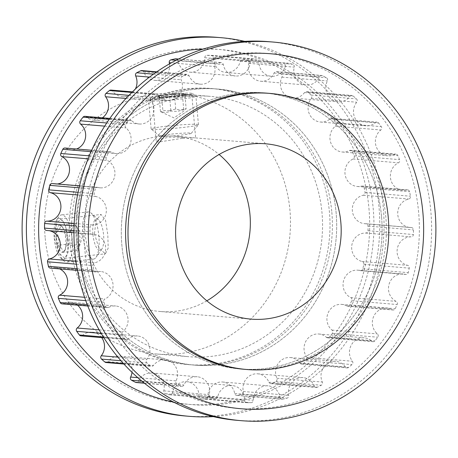 <?xml version="1.0" encoding="UTF-8"?>
<svg xmlns="http://www.w3.org/2000/svg" width="458" height="458" viewBox="0 0 458 458"><rect width="100%" height="100%" fill="white"/><g stroke="black" fill="none" stroke-linecap="round" stroke-linejoin="round"><path stroke-width="0.34" stroke-dasharray="2.29 1.72" d="M94.457 233.809L98.968 248.213L105.432 253.801L108.197 248.127L107.819 234.931L105.54 220.264L101.052 214.464L96.043 220.407L94.457 233.809M67.853 239.379L67.91 252.604L64.773 258.329L58.641 252.713L54.491 238.257L55.756 224.884L60.393 218.993L65.208 224.758L67.853 239.379M182.45 138.299L194.839 137.858L187.007 137.205L169.088 137.182L159.665 139.221L156.235 141.488L158.52 142.06L182.45 138.299M165.304 94.783L183.36 94.331L191.816 94.915L178.666 95.905L154.661 98.934L152.394 98.436L155.869 96.575L165.304 94.783M206.833 300.82A87.965 82.766 -85.2 0 1 160.191 311.509A87.965 82.766 -85.2 0 1 85.108 233.025A87.965 82.766 -85.2 0 1 174.893 136.186A87.965 82.766 -85.2 0 1 219.101 154.489M45.142 237.473A130.616 122.893 -85.2 0 1 178.454 93.69A130.616 122.893 -85.2 0 1 289.943 210.222A130.616 122.893 -85.2 0 1 156.63 354.005A130.616 122.893 -85.2 0 1 45.142 237.473M77.207 240.164A130.616 122.893 -85.2 0 1 210.52 96.38A130.616 122.893 -85.2 0 1 322.008 212.913A130.616 122.893 -85.2 0 1 188.696 356.696A130.616 122.893 -85.2 0 1 77.207 240.164M381.531 216.451A138.534 130.341 94.8 0 0 263.287 92.859A138.534 130.341 94.8 0 0 121.891 245.356A138.534 130.341 94.8 0 0 240.141 368.953A138.534 130.341 94.8 0 0 381.531 216.451A138.534 130.341 94.8 0 0 263.287 92.859A138.534 130.341 94.8 0 0 121.891 245.356A138.534 130.341 94.8 0 0 240.141 368.953A138.534 130.341 94.8 0 0 381.531 216.451M76.469 241.549A138.534 130.341 -85.2 0 1 217.859 89.047A138.534 130.341 -85.2 0 1 336.109 212.644A138.534 130.341 -85.2 0 1 194.713 365.14A138.534 130.341 -85.2 0 1 76.469 241.549A138.534 130.341 -85.2 0 1 217.859 89.047A138.534 130.341 -85.2 0 1 336.109 212.644A138.534 130.341 -85.2 0 1 194.713 365.14A138.534 130.341 -85.2 0 1 76.469 241.549M69.788 240.988A138.534 130.341 -85.2 0 1 211.178 88.491A138.534 130.341 -85.2 0 1 329.428 212.083A138.534 130.341 -85.2 0 1 188.032 364.585A138.534 130.341 -85.2 0 1 69.788 240.988M214.705 66.507A14.41 13.557 -85.2 0 1 214.979 68.322A14.41 13.557 -85.2 0 1 200.272 84.18A14.41 13.557 -85.2 0 1 189.068 75.77A2.376 2.233 94.8 0 0 186.114 74.585A171.859 161.697 94.8 0 0 182.152 76.566A2.376 2.233 94.8 0 0 181.099 79.744A14.41 13.557 -85.2 0 1 182.37 84.593A14.41 13.557 -85.2 0 1 167.662 100.457A14.41 13.557 -85.2 0 1 157.987 94.812A2.376 2.233 94.8 0 0 154.856 94.359A171.859 161.697 94.8 0 0 151.398 97.222A2.376 2.233 94.8 0 0 151.031 100.565A14.41 13.557 -85.2 0 1 153.917 108.128A14.41 13.557 -85.2 0 1 139.209 123.992A14.41 13.557 -85.2 0 1 131.606 120.677A2.376 2.233 94.8 0 0 128.452 120.981A171.859 161.697 94.8 0 0 125.675 124.582A2.376 2.233 94.8 0 0 126.019 127.919A14.41 13.557 -85.2 0 1 131.04 137.744A14.41 13.557 -85.2 0 1 116.338 153.607A14.41 13.557 -85.2 0 1 111.248 152.073A2.376 2.233 94.8 0 0 108.231 153.115A171.859 161.697 94.8 0 0 106.267 157.271A2.376 2.233 94.8 0 0 107.304 160.437A14.41 13.557 -85.2 0 1 114.895 171.956A14.41 13.557 -85.2 0 1 100.188 187.82A14.41 13.557 -85.2 0 1 97.932 187.425A2.376 2.233 94.8 0 0 95.201 189.148A171.859 161.697 94.8 0 0 94.153 193.654A2.376 2.233 94.8 0 0 95.831 196.488A14.41 13.557 -85.2 0 1 106.285 209.048A14.41 13.557 -85.2 0 1 92.333 224.952A2.376 2.233 94.8 0 0 90.02 227.277A171.859 161.697 94.8 0 0 89.945 231.908A2.376 2.233 94.8 0 0 92.172 234.267A14.41 13.557 -85.2 0 1 93.352 234.307A14.41 13.557 -85.2 0 1 105.649 247.165A14.41 13.557 -85.2 0 1 94.72 262.778A2.376 2.233 94.8 0 0 92.951 265.583A171.859 161.697 94.8 0 0 93.844 270.106A2.376 2.233 94.8 0 0 96.518 271.875A14.41 13.557 -85.2 0 1 100.714 271.531A14.41 13.557 -85.2 0 1 113.011 284.384A14.41 13.557 -85.2 0 1 104.979 299.005A2.376 2.233 94.8 0 0 103.84 302.154A171.859 161.697 94.8 0 0 105.661 306.339A2.376 2.233 94.8 0 0 108.643 307.427A14.41 13.557 -85.2 0 1 115.708 305.996A14.41 13.557 -85.2 0 1 128.005 318.848A14.41 13.557 -85.2 0 1 122.601 331.821A2.376 2.233 94.8 0 0 122.143 335.153A171.859 161.697 94.8 0 0 124.799 338.794A2.376 2.233 94.8 0 0 127.942 339.149A14.41 13.557 -85.2 0 1 137.583 335.977A14.41 13.557 -85.2 0 1 149.881 348.83A14.41 13.557 -85.2 0 1 146.692 359.576A2.376 2.233 94.8 0 0 146.944 362.919A171.859 161.697 94.8 0 0 150.304 365.833A2.376 2.233 94.8 0 0 153.453 365.438A14.41 13.557 -85.2 0 1 165.241 359.965A14.41 13.557 -85.2 0 1 177.538 372.823A14.41 13.557 -85.2 0 1 176.049 380.873A2.376 2.233 94.8 0 0 177 384.073A171.859 161.697 94.8 0 0 180.893 386.111A2.376 2.233 94.8 0 0 183.887 384.978A14.41 13.557 -85.2 0 1 197.295 376.768A14.41 13.557 -85.2 0 1 209.592 389.621A14.41 13.557 -85.2 0 1 209.203 394.653A2.376 2.233 94.8 0 0 210.8 397.538A171.859 161.697 94.8 0 0 215.037 398.603A2.376 2.233 94.8 0 0 217.722 396.8A14.41 13.557 -85.2 0 1 232.137 385.533A14.41 13.557 -85.2 0 1 244.435 398.386A14.41 13.557 -85.2 0 1 244.486 400.223A2.376 2.233 94.8 0 0 246.65 402.656A171.859 161.697 94.8 0 0 251.013 402.691A2.376 2.233 94.8 0 0 253.257 400.298A14.41 13.557 -85.2 0 1 268.022 385.825A14.41 13.557 -85.2 0 1 280.136 397.304A2.376 2.233 94.8 0 0 282.758 399.158A171.859 161.697 94.8 0 0 287.029 398.162A2.376 2.233 94.8 0 0 288.723 395.3A14.41 13.557 -85.2 0 1 303.15 377.627A14.41 13.557 -85.2 0 1 314.36 386.042A2.376 2.233 94.8 0 0 317.308 387.222A171.859 161.697 94.8 0 0 321.27 385.241A2.376 2.233 94.8 0 0 322.329 382.064A14.41 13.557 -85.2 0 1 323.417 367.619A14.41 13.557 -85.2 0 1 335.76 361.351A14.41 13.557 -85.2 0 1 345.435 366.995A2.376 2.233 94.8 0 0 348.572 367.448A171.859 161.697 94.8 0 0 352.03 364.585A2.376 2.233 94.8 0 0 352.391 361.242A14.41 13.557 -85.2 0 1 351.074 345.469A14.41 13.557 -85.2 0 1 364.219 337.821A14.41 13.557 -85.2 0 1 371.816 341.13A2.376 2.233 94.8 0 0 374.976 340.826A171.859 161.697 94.8 0 0 377.753 337.225A2.376 2.233 94.8 0 0 377.409 333.888A14.41 13.557 -85.2 0 1 373.304 317.325A14.41 13.557 -85.2 0 1 387.09 308.2A14.41 13.557 -85.2 0 1 392.174 309.734A2.376 2.233 94.8 0 0 395.197 308.692A171.859 161.697 94.8 0 0 397.16 304.536A2.376 2.233 94.8 0 0 396.124 301.37A14.41 13.557 -85.2 0 1 388.962 284.647A14.41 13.557 -85.2 0 1 403.235 273.993A14.41 13.557 -85.2 0 1 405.49 274.388A2.376 2.233 94.8 0 0 408.227 272.659A171.859 161.697 94.8 0 0 409.269 268.153A2.376 2.233 94.8 0 0 407.597 265.319A14.41 13.557 -85.2 0 1 397.195 249.53A14.41 13.557 -85.2 0 1 411.095 236.855A2.376 2.233 94.8 0 0 413.402 234.536A171.859 161.697 94.8 0 0 413.482 229.905A2.376 2.233 94.8 0 0 411.25 227.54A14.41 13.557 -85.2 0 1 410.076 227.5A14.41 13.557 -85.2 0 1 397.733 214.023A14.41 13.557 -85.2 0 1 408.708 199.03A2.376 2.233 94.8 0 0 410.477 196.224A171.859 161.697 94.8 0 0 409.584 191.702A2.376 2.233 94.8 0 0 406.904 189.933A14.41 13.557 -85.2 0 1 402.714 190.276A14.41 13.557 -85.2 0 1 390.537 178.402A14.41 13.557 -85.2 0 1 398.443 162.802A2.376 2.233 94.8 0 0 399.588 159.653A171.859 161.697 94.8 0 0 397.767 155.468A2.376 2.233 94.8 0 0 394.779 154.38A14.41 13.557 -85.2 0 1 387.72 155.812A14.41 13.557 -85.2 0 1 375.869 145.512A14.41 13.557 -85.2 0 1 380.827 129.986A2.376 2.233 94.8 0 0 381.285 126.66A171.859 161.697 94.8 0 0 378.623 123.013A2.376 2.233 94.8 0 0 375.48 122.664A14.41 13.557 -85.2 0 1 365.845 125.83A14.41 13.557 -85.2 0 1 354.492 117.053A14.41 13.557 -85.2 0 1 356.736 102.237A2.376 2.233 94.8 0 0 356.484 98.888A171.859 161.697 94.8 0 0 353.118 95.974A2.376 2.233 94.8 0 0 349.975 96.369A14.41 13.557 -85.2 0 1 338.187 101.842A14.41 13.557 -85.2 0 1 327.373 80.934A2.376 2.233 94.8 0 0 326.428 77.74A171.859 161.697 94.8 0 0 322.529 75.696A2.376 2.233 94.8 0 0 319.541 76.829A14.41 13.557 -85.2 0 1 306.133 85.039A14.41 13.557 -85.2 0 1 294.219 67.154A2.376 2.233 94.8 0 0 292.628 64.269A171.859 161.697 94.8 0 0 288.391 63.204A2.376 2.233 94.8 0 0 285.706 65.013A14.41 13.557 -85.2 0 1 271.285 76.274A14.41 13.557 -85.2 0 1 258.936 61.584A2.376 2.233 94.8 0 0 256.772 59.156A171.859 161.697 94.8 0 0 252.41 59.116A2.376 2.233 94.8 0 0 250.165 61.509A14.41 13.557 -85.2 0 1 235.401 75.982A14.41 13.557 -85.2 0 1 223.292 64.504A2.376 2.233 94.8 0 0 220.664 62.654A171.859 161.697 94.8 0 0 216.399 63.651A2.376 2.233 94.8 0 0 214.705 66.507L171.246 62.861M141.797 70.572A2.376 2.233 -85.2 0 1 143.64 71.958A14.41 13.557 94.8 0 0 154.85 80.373A14.41 13.557 94.8 0 0 169.552 64.515A14.41 13.557 94.8 0 0 169.477 63.857M49.183 230.672A14.41 13.557 94.8 0 0 47.924 230.5A14.41 13.557 94.8 0 0 46.75 230.46A2.376 2.233 -85.2 0 1 46.556 230.448M59.672 268.898A14.41 13.557 94.8 0 0 55.286 267.724A14.41 13.557 94.8 0 0 51.096 268.067A2.376 2.233 -85.2 0 1 50.403 268.125M77.476 305.148A14.41 13.557 94.8 0 0 70.28 302.188A14.41 13.557 94.8 0 0 63.221 303.62A2.376 2.233 -85.2 0 1 62.053 303.86M101.682 337.603A14.41 13.557 94.8 0 0 92.155 332.17A14.41 13.557 94.8 0 0 82.52 335.336A2.376 2.233 -85.2 0 1 80.929 335.863M132.041 372.377A14.41 13.557 94.8 0 0 132.11 369.016A14.41 13.557 94.8 0 0 119.813 356.158A14.41 13.557 94.8 0 0 108.025 361.631A2.376 2.233 -85.2 0 1 106.084 362.53M175.866 58.801A2.376 2.233 -85.2 0 1 177.864 60.696A14.41 13.557 94.8 0 0 189.978 72.175A14.41 13.557 94.8 0 0 204.743 57.702A2.376 2.233 -85.2 0 1 206.987 55.309A171.859 161.697 -85.2 0 1 211.35 55.344A2.376 2.233 -85.2 0 1 213.514 57.777A14.41 13.557 94.8 0 0 225.863 72.467A14.41 13.557 94.8 0 0 240.278 61.2A2.376 2.233 -85.2 0 1 242.963 59.397A171.859 161.697 -85.2 0 1 247.2 60.462A2.376 2.233 -85.2 0 1 248.797 63.347A14.41 13.557 94.8 0 0 260.705 81.232A14.41 13.557 94.8 0 0 274.113 73.022A2.376 2.233 -85.2 0 1 277.107 71.889A171.859 161.697 -85.2 0 1 281 73.927A2.376 2.233 -85.2 0 1 281.951 77.127A14.41 13.557 94.8 0 0 292.759 98.035A14.41 13.557 94.8 0 0 304.547 92.562A2.376 2.233 -85.2 0 1 307.696 92.167A171.859 161.697 -85.2 0 1 311.056 95.081A2.376 2.233 -85.2 0 1 311.308 98.424A14.41 13.557 94.8 0 0 309.064 113.246A14.41 13.557 94.8 0 0 320.417 122.023A14.41 13.557 94.8 0 0 330.058 118.851A2.376 2.233 -85.2 0 1 333.201 119.206A171.859 161.697 -85.2 0 1 335.857 122.847A2.376 2.233 -85.2 0 1 335.399 126.179A14.41 13.557 94.8 0 0 330.447 141.705A14.41 13.557 94.8 0 0 342.292 152.004A14.41 13.557 94.8 0 0 349.357 150.573A2.376 2.233 -85.2 0 1 352.339 151.661A171.859 161.697 -85.2 0 1 354.16 155.846A2.376 2.233 -85.2 0 1 353.021 158.995A14.41 13.557 94.8 0 0 345.109 174.595A14.41 13.557 94.8 0 0 357.286 186.469A14.41 13.557 94.8 0 0 361.482 186.125A2.376 2.233 -85.2 0 1 364.156 187.894A171.859 161.697 -85.2 0 1 365.049 192.417A2.376 2.233 -85.2 0 1 363.28 195.222A14.41 13.557 94.8 0 0 352.311 210.216A14.41 13.557 94.8 0 0 364.648 223.693A14.41 13.557 94.8 0 0 365.827 223.733A2.376 2.233 -85.2 0 1 368.055 226.092A171.859 161.697 -85.2 0 1 367.98 230.723A2.376 2.233 -85.2 0 1 365.667 233.048A14.41 13.557 94.8 0 0 351.767 245.723A14.41 13.557 94.8 0 0 362.169 261.512A2.376 2.233 -85.2 0 1 363.847 264.346A171.859 161.697 -85.2 0 1 362.799 268.852A2.376 2.233 -85.2 0 1 360.068 270.575A14.41 13.557 94.8 0 0 357.812 270.18A14.41 13.557 94.8 0 0 343.534 280.84A14.41 13.557 94.8 0 0 350.696 297.563A2.376 2.233 -85.2 0 1 351.733 300.729A171.859 161.697 -85.2 0 1 349.769 304.885A2.376 2.233 -85.2 0 1 346.752 305.927A14.41 13.557 94.8 0 0 341.662 304.393A14.41 13.557 94.8 0 0 327.876 313.518A14.41 13.557 94.8 0 0 331.981 330.081A2.376 2.233 -85.2 0 1 332.325 333.418A171.859 161.697 -85.2 0 1 329.548 337.019A2.376 2.233 -85.2 0 1 326.394 337.323A14.41 13.557 94.8 0 0 318.791 334.008A14.41 13.557 94.8 0 0 305.646 341.662A14.41 13.557 94.8 0 0 306.969 357.435A2.376 2.233 -85.2 0 1 306.602 360.778A171.859 161.697 -85.2 0 1 303.144 363.641A2.376 2.233 -85.2 0 1 300.013 363.188A14.41 13.557 94.8 0 0 290.338 357.543A14.41 13.557 94.8 0 0 277.989 363.812A14.41 13.557 94.8 0 0 276.901 378.256A2.376 2.233 -85.2 0 1 275.848 381.434A171.859 161.697 -85.2 0 1 271.886 383.415A2.376 2.233 -85.2 0 1 268.932 382.23A14.41 13.557 94.8 0 0 257.728 373.82A14.41 13.557 94.8 0 0 243.295 391.493A2.376 2.233 -85.2 0 1 241.601 394.349A171.859 161.697 -85.2 0 1 237.336 395.346A2.376 2.233 -85.2 0 1 234.708 393.496A14.41 13.557 94.8 0 0 222.599 382.018A14.41 13.557 94.8 0 0 207.835 396.491A2.376 2.233 -85.2 0 1 205.59 398.884A171.859 161.697 -85.2 0 1 201.228 398.844A2.376 2.233 -85.2 0 1 199.064 396.416A14.41 13.557 94.8 0 0 199.012 394.578A14.41 13.557 94.8 0 0 186.715 381.726A14.41 13.557 94.8 0 0 172.294 392.987A2.376 2.233 -85.2 0 1 169.609 394.796A171.859 161.697 -85.2 0 1 165.372 393.731A2.376 2.233 -85.2 0 1 163.781 390.846A14.41 13.557 94.8 0 0 164.164 385.813A14.41 13.557 94.8 0 0 151.867 372.961A14.41 13.557 94.8 0 0 138.459 381.171A2.376 2.233 -85.2 0 1 136.249 382.527M52.138 183.549A2.376 2.233 -85.2 0 1 52.51 183.612A14.41 13.557 94.8 0 0 54.765 184.007A14.41 13.557 94.8 0 0 57.239 183.979M64.984 148.014A2.376 2.233 -85.2 0 1 65.826 148.266A14.41 13.557 94.8 0 0 70.91 149.8A14.41 13.557 94.8 0 0 76.589 148.987M84.93 116.326A2.376 2.233 -85.2 0 1 86.184 116.87A14.41 13.557 94.8 0 0 93.781 120.179A14.41 13.557 94.8 0 0 102.42 117.792M110.968 90.071A2.376 2.233 -85.2 0 1 112.565 91.005A14.41 13.557 94.8 0 0 122.24 96.649A14.41 13.557 94.8 0 0 135.362 89.035M331.832 212.289A138.534 130.341 -85.2 0 1 190.442 364.786A138.534 130.341 -85.2 0 1 72.192 241.189A138.534 130.341 -85.2 0 1 213.583 88.692A138.534 130.341 -85.2 0 1 331.832 212.289M216.811 37.327A189.984 178.752 -85.2 0 1 378.978 206.827A189.984 178.752 -85.2 0 1 185.066 415.967M368.925 208.155A178.11 167.582 -85.2 0 1 217.813 403.807A178.11 167.582 -85.2 0 1 35.1 245.316A178.11 167.582 -85.2 0 1 186.211 49.67A178.11 167.582 -85.2 0 1 368.925 208.155M244.727 41.375A189.984 178.752 -85.2 0 1 383.249 207.188A189.984 178.752 -85.2 0 1 213.273 416.625M203.014 49.132A178.11 167.582 -85.2 0 1 373.196 208.516A178.11 167.582 -85.2 0 1 173.433 402.027M244.417 369.308L240.141 368.953L244.417 369.308A138.534 130.341 94.8 0 0 385.808 216.811A138.534 130.341 94.8 0 0 267.558 93.214L263.287 92.859L267.558 93.214M236.918 420.312A189.984 178.752 94.8 0 0 430.823 211.178A189.984 178.752 94.8 0 0 268.657 41.672M418.623 212.323A178.11 167.582 94.8 0 0 235.91 53.838A178.11 167.582 94.8 0 0 84.804 249.484A178.11 167.582 94.8 0 0 267.518 407.969A178.11 167.582 94.8 0 0 418.623 212.323M169.38 110.744L175.712 108.975C179.301 110.235 182.782 110.109 186.143 108.598L185.187 110.086L183.727 109.651L177.401 111.42L170.88 111.076C167.536 112.588 164.061 112.714 160.449 111.46L161.096 111.958L162.865 110.407L169.38 110.744M167.359 94.955A13.711 0.847 -5.1 0 0 161.554 95.722L168.143 96.833L174.401 94.291A13.711 0.847 -5.1 0 0 167.359 94.955M170.153 134.246A15.83 0.979 -5.1 0 0 159.762 136.158A15.83 0.979 -5.1 0 0 180.841 135.139A15.83 0.979 -5.1 0 0 191.244 133.347A15.83 0.979 -5.1 0 0 170.153 134.246M166.781 126.15A23.747 1.466 -5.1 0 0 151.14 128.933A23.747 1.466 -5.1 0 0 151.192 129.019A23.747 1.466 -5.1 0 0 182.811 127.496A23.747 1.466 -5.1 0 0 198.411 124.805A23.747 1.466 -5.1 0 0 198.451 124.708A23.747 1.466 -5.1 0 0 166.781 126.15M164.25 97.817A23.747 1.466 -5.1 0 0 148.65 100.508A23.747 1.466 -5.1 0 0 148.615 100.6A23.747 1.466 -5.1 0 0 180.28 99.163A23.747 1.466 -5.1 0 0 195.921 96.38A23.747 1.466 -5.1 0 0 195.869 96.294A23.747 1.466 -5.1 0 0 164.25 97.817M165.04 94.76A20.581 1.271 -5.1 0 0 151.518 97.09A20.581 1.271 -5.1 0 0 178.935 95.922A20.581 1.271 -5.1 0 0 192.44 93.438A20.581 1.271 -5.1 0 0 165.04 94.76M184.832 93.913A13.711 0.847 -5.1 0 0 174.401 94.291C178.065 96.546 181.54 96.42 184.832 93.913L184.036 96.066L182.416 94.961A13.711 0.847 -5.1 0 0 185.622 94.176A13.711 0.847 -5.1 0 0 184.832 93.913L186.143 108.598M169.569 96.392A13.711 0.847 -5.1 0 0 182.416 94.961C178.345 97.823 174.063 98.298 169.569 96.392C166.334 98.899 162.859 99.025 159.138 96.775A13.711 0.847 -5.1 0 0 169.569 96.392L170.88 111.076M161.554 95.722A13.711 0.847 -5.1 0 0 158.359 96.609A13.711 0.847 -5.1 0 0 159.138 96.775L159.951 97.938L161.554 95.722L162.865 110.407M160.449 111.46L159.138 96.775M183.727 109.651L182.416 94.961M175.712 108.975L174.401 94.291M72.003 236.832L70.4 230.128C72.833 227.826 73.967 225.668 73.801 223.647L77.362 227.54L80.018 237.502L79.389 246.433L76.234 250.91C76.005 248.385 74.465 246.003 71.614 243.753L72.003 236.832M56.546 238.429A13.711 4.569 -96.4 0 0 57.771 245.299L58.887 238.292L56.557 231.668A13.711 4.569 -96.4 0 0 56.546 238.429M92.922 234.238A15.83 5.273 -96.4 0 0 101.756 249.204A15.83 5.273 -96.4 0 0 103.611 235.137A15.83 5.273 -96.4 0 0 98.476 219.76A15.83 5.273 -96.4 0 0 92.922 234.238M82.829 234.839A23.747 7.912 -96.4 0 0 93.472 259.119A23.747 7.912 -96.4 0 0 96.083 257.287A23.747 7.912 -96.4 0 0 98.865 236.185A23.747 7.912 -96.4 0 0 91.165 213.125A23.747 7.912 -96.4 0 0 88.217 211.911A23.747 7.912 -96.4 0 0 82.829 234.839M56.122 237.816A23.747 7.912 -96.4 0 0 63.822 260.877A23.747 7.912 -96.4 0 0 66.771 262.091A23.747 7.912 -96.4 0 0 72.158 239.156A23.747 7.912 -96.4 0 0 61.515 214.882A23.747 7.912 -96.4 0 0 58.905 216.714A23.747 7.912 -96.4 0 0 56.122 237.816M54.227 238.234A20.581 6.853 -96.4 0 0 60.897 258.22A20.581 6.853 -96.4 0 0 68.122 239.402A20.581 6.853 -96.4 0 0 56.637 219.949A20.581 6.853 -96.4 0 0 54.227 238.234M59.958 225.187A13.711 4.569 -96.4 0 0 56.557 231.668C59.924 229.275 61.057 227.116 59.958 225.187L62.763 227.168L64.572 232.338A13.711 4.569 -96.4 0 0 61.355 225.891A13.711 4.569 -96.4 0 0 59.958 225.187L73.801 223.647M65.792 245.969A13.711 4.569 -96.4 0 0 64.572 232.338C67.223 236.631 67.629 241.177 65.792 245.969L65.471 249.57L62.391 252.45A13.711 4.569 -96.4 0 0 64.194 251.385A13.711 4.569 -96.4 0 0 65.792 245.969L79.635 244.429M57.771 245.299A13.711 4.569 -96.4 0 0 62.391 252.45C63.107 249.833 61.567 247.452 57.771 245.299L71.614 243.753M76.234 250.91L62.391 252.45M78.415 230.798L64.572 232.338M70.4 230.128L56.557 231.668M149.485 77.093L181.099 79.744M125.973 98.464L151.031 100.565M104.699 126.133L126.019 127.919M88.068 158.823L107.304 160.437M77.557 194.953L95.831 196.488M46.75 230.46L92.172 234.267M51.096 268.067L96.518 271.875M63.221 303.62L108.643 307.427M82.52 335.336L127.942 339.149M108.025 361.631L153.453 365.438M138.459 381.171L183.887 384.978M172.294 392.987L217.722 396.8M241.601 394.349L287.029 398.162M275.848 381.434L321.27 385.241M306.602 360.778L352.03 364.585M332.325 333.418L377.753 337.225M351.733 300.729L397.16 304.536M363.847 264.346L409.269 268.153M368.055 226.092L413.482 229.905M363.28 195.222L408.708 199.03M353.021 158.995L398.443 162.802M335.399 126.179L380.827 129.986M311.308 98.424L356.736 102.237M281.951 77.127L327.373 80.934M248.797 63.347L294.219 67.154M213.514 57.777L258.936 61.584M206.987 55.309L252.41 59.116M204.743 57.702L250.165 61.509M211.35 55.344L256.772 59.156M240.278 61.2L285.706 65.013M242.963 59.397L288.391 63.204M247.2 60.462L292.628 64.269M274.113 73.022L319.541 76.829M277.107 71.889L322.529 75.696M281 73.927L326.428 77.74M304.547 92.562L349.975 96.369M307.696 92.167L353.118 95.974M311.056 95.081L356.484 98.888M330.058 118.851L375.48 122.664M333.201 119.206L378.623 123.013M335.857 122.847L381.285 126.66M349.357 150.573L394.779 154.38M352.339 151.661L397.767 155.468M354.16 155.846L399.588 159.653M361.482 186.125L406.904 189.933M364.156 187.894L409.584 191.702M365.049 192.417L410.477 196.224M365.827 223.733L411.25 227.54M367.98 230.723L413.402 234.536M365.667 233.048L411.095 236.855M362.169 261.512L407.597 265.319M362.799 268.852L408.227 272.659M360.068 270.575L405.49 274.388M350.696 297.563L396.124 301.37M349.769 304.885L395.197 308.692M346.752 305.927L392.174 309.734M331.981 330.081L377.409 333.888M329.548 337.019L374.976 340.826M326.394 337.323L371.816 341.13M306.969 357.435L352.391 361.242M303.144 363.641L348.572 367.448M300.013 363.188L345.435 366.995M276.901 378.256L322.329 382.064M271.886 383.415L317.308 387.222M268.932 382.23L314.36 386.042M243.295 391.493L288.723 395.3M237.336 395.346L282.758 399.158M234.708 393.496L280.136 397.304M207.835 396.491L253.257 400.298M205.59 398.884L251.013 402.691M201.228 398.844L246.65 402.656M199.064 396.416L244.486 400.223M169.609 394.796L215.037 398.603M165.372 393.731L210.8 397.538M163.781 390.846L209.203 394.653M144.178 383.037L180.893 386.111M141.837 381.125L177 384.073M137.789 377.667L176.049 380.873M123.5 363.589L150.304 365.833M120.964 360.744L146.944 362.919M117.924 357.16L146.692 359.576M103.399 337.002L124.799 338.794M101.207 333.395L122.143 335.153M99.157 329.857L122.601 331.821M87.318 304.805L105.661 306.339M85.755 300.637L103.84 302.154M84.581 297.294L104.979 299.005M77.162 268.709L93.844 270.106M76.4 264.197L92.951 265.583M75.948 261.203L94.72 262.778M73.967 230.569L89.945 231.908M74.076 225.937L90.02 227.277M74.179 223.43L92.333 224.952M78.083 192.308L94.153 193.654M79.062 187.791L95.201 189.148M52.51 183.612L97.932 187.425M89.276 155.846L106.267 157.271M91.068 151.672L108.231 153.115M65.826 148.266L111.248 152.073M106.725 122.99L125.675 124.582M109.181 119.366L128.452 120.981M86.184 116.87L131.606 120.677M128.938 95.338L151.398 97.222M131.824 92.43L154.856 94.359M112.565 91.005L157.987 94.812M153.447 74.156L182.152 76.566M156.373 72.095L186.114 74.585M143.64 71.958L189.068 75.77M176.095 60.267L216.399 63.651M178.391 59.111L220.664 62.654M177.864 60.696L223.292 64.504M64.773 258.329L105.432 253.801M191.816 94.915L195.658 137.972M251.047 319.123L160.191 311.509M178.454 93.69L210.52 96.38M213.583 88.692L211.178 88.491M47.924 230.5L93.352 234.307M55.286 267.724L100.714 271.531M70.28 302.188L115.708 305.996M92.155 332.17L137.583 335.977M119.813 356.158L165.241 359.965M151.867 372.961L197.295 376.768M186.715 381.726L232.137 385.533M211.476 55.355L256.904 59.162M225.863 72.467L271.285 76.274M242.66 59.345L288.082 63.152M260.705 81.232L306.133 85.039M276.329 71.666L321.751 75.473M292.759 98.035L338.187 101.842M306.494 91.663L351.916 95.47M320.417 122.023L365.845 125.83M331.644 118.33L377.071 122.137M342.292 152.004L387.72 155.812M350.519 150.333L395.947 154.14M357.286 186.469L402.714 190.276M362.175 186.068L407.597 189.875M364.648 223.693L410.076 227.5M366.016 223.744L411.444 227.552M360.435 270.644L405.862 274.451M357.812 270.18L403.235 273.993M347.588 306.179L393.016 309.986M341.662 304.393L387.09 308.2M327.647 337.867L373.07 341.674M318.791 334.008L364.219 337.821M301.604 364.116L347.032 367.929M290.338 357.543L335.76 361.351M270.781 383.621L316.203 387.428M257.728 373.82L303.15 377.627M236.706 395.391L282.134 399.199M222.599 382.018L268.022 385.825M201.096 398.838L246.524 402.645M169.918 394.848L215.34 398.655M144.402 383.209L181.671 386.334M123.895 364.024L151.506 366.337M103.892 337.786L126.356 339.67M87.787 306.013L107.481 307.667M77.476 270.392L95.825 271.932M73.956 232.744L91.984 234.256M79.52 185.845L97.565 187.356M54.765 184.007L100.188 187.82M91.703 150.253L110.412 151.821M70.91 149.8L116.338 153.607M109.846 118.416L130.353 120.133M93.781 120.179L139.209 123.992M132.396 91.869L156.396 93.884M122.24 96.649L167.662 100.457M156.762 71.826L187.219 74.379M154.85 80.373L200.272 84.18M178.551 59.03L221.294 62.609M189.978 72.175L235.401 75.982M190.442 364.786L188.032 364.585M156.63 354.005L188.696 356.696M265.743 143.806L194.839 137.858M187.007 137.205L174.893 136.186M152.394 98.436L156.235 141.488M60.393 218.993L101.052 214.464M161.096 111.958L174 117.895L185.187 110.086M159.762 136.158L151.192 129.019M151.14 128.933L148.615 100.6M151.518 97.09L148.65 100.508M192.44 93.438L195.869 96.294M198.451 124.708L195.921 96.38M191.244 133.347L198.411 124.805M184.036 96.066L185.622 94.176M159.951 97.938L158.359 96.609M79.394 246.433L82.434 236.448L77.362 227.54M101.756 249.204L96.083 257.287M93.472 259.119L66.771 262.091M60.897 258.22L63.822 260.877M56.637 219.949L58.905 216.714M88.217 211.911L61.515 214.882M98.476 219.76L91.165 213.125M65.471 249.57L64.194 251.385M62.763 227.168L61.355 225.891"/><path stroke-width="0.69" d="M219.101 154.489A87.965 82.766 -85.2 0 1 249.976 214.67A87.965 82.766 -85.2 0 1 206.833 300.82M340.826 222.29A87.965 82.766 -85.2 0 1 251.047 319.123A87.965 82.766 -85.2 0 1 175.958 240.639A87.965 82.766 -85.2 0 1 265.743 143.806A87.965 82.766 -85.2 0 1 340.826 222.29M388.212 217.012A138.534 130.341 94.8 0 0 269.968 93.415A138.534 130.341 94.8 0 0 128.572 245.917A138.534 130.341 94.8 0 0 246.822 369.509A138.534 130.341 94.8 0 0 388.212 217.012M169.477 63.857A14.41 13.557 94.8 0 0 169.277 62.7A2.376 2.233 -85.2 0 1 170.971 59.838A171.859 161.697 -85.2 0 1 175.242 58.842A2.376 2.233 -85.2 0 1 175.866 58.801L178.551 59.03M135.362 89.035A14.41 13.557 94.8 0 0 136.942 80.785A14.41 13.557 94.8 0 0 135.671 75.936A2.376 2.233 -85.2 0 1 136.73 72.759A171.859 161.697 -85.2 0 1 140.692 70.778A2.376 2.233 -85.2 0 1 141.797 70.572L156.762 71.826M102.42 117.792A14.41 13.557 94.8 0 0 108.489 104.321A14.41 13.557 94.8 0 0 105.609 96.758A2.376 2.233 -85.2 0 1 105.97 93.415A171.859 161.697 -85.2 0 1 109.428 90.552A2.376 2.233 -85.2 0 1 110.968 90.071L132.396 91.869M76.589 148.987A14.41 13.557 94.8 0 0 85.617 133.936A14.41 13.557 94.8 0 0 80.591 124.112A2.376 2.233 -85.2 0 1 80.247 120.775A171.859 161.697 -85.2 0 1 83.024 117.174A2.376 2.233 -85.2 0 1 84.93 116.326L109.846 118.416M57.239 183.979A14.41 13.557 94.8 0 0 69.467 168.149A14.41 13.557 94.8 0 0 61.876 156.63A2.376 2.233 -85.2 0 1 60.84 153.464A171.859 161.697 -85.2 0 1 62.803 149.308A2.376 2.233 -85.2 0 1 64.984 148.014L91.703 150.253M73.956 232.744L46.556 230.448A2.376 2.233 -85.2 0 1 44.518 228.095A171.859 161.697 -85.2 0 1 44.598 223.464A2.376 2.233 -85.2 0 1 46.905 221.145A14.41 13.557 94.8 0 0 60.862 205.241A14.41 13.557 94.8 0 0 50.403 192.681A2.376 2.233 -85.2 0 1 48.731 189.847A171.859 161.697 -85.2 0 1 49.773 185.341A2.376 2.233 -85.2 0 1 52.138 183.549L79.52 185.845M77.476 270.392L50.403 268.125A2.376 2.233 -85.2 0 1 48.416 266.298A171.859 161.697 -85.2 0 1 47.523 261.776A2.376 2.233 -85.2 0 1 49.292 258.97A14.41 13.557 94.8 0 0 60.221 243.358A14.41 13.557 94.8 0 0 49.183 230.672M87.787 306.013L62.053 303.86A2.376 2.233 -85.2 0 1 60.233 302.532A171.859 161.697 -85.2 0 1 58.412 298.347A2.376 2.233 -85.2 0 1 59.557 295.198A14.41 13.557 94.8 0 0 67.584 280.577A14.41 13.557 94.8 0 0 59.672 268.898M103.892 337.786L80.929 335.863A2.376 2.233 -85.2 0 1 79.377 334.987A171.859 161.697 -85.2 0 1 76.715 331.34A2.376 2.233 -85.2 0 1 77.173 328.014A14.41 13.557 94.8 0 0 82.577 315.041A14.41 13.557 94.8 0 0 77.476 305.148M123.895 364.024L106.084 362.53A2.376 2.233 -85.2 0 1 104.882 362.026A171.859 161.697 -85.2 0 1 101.516 359.112A2.376 2.233 -85.2 0 1 101.264 355.763A14.41 13.557 94.8 0 0 104.453 345.023A14.41 13.557 94.8 0 0 101.682 337.603M144.402 383.209L136.249 382.527A2.376 2.233 -85.2 0 1 135.471 382.304A171.859 161.697 -85.2 0 1 131.572 380.26A2.376 2.233 -85.2 0 1 130.627 377.066A14.41 13.557 94.8 0 0 132.041 372.377M213.273 416.625A189.984 178.752 -85.2 0 1 189.343 416.328L185.066 415.967A189.984 178.752 -85.2 0 1 22.9 246.467A189.984 178.752 -85.2 0 1 216.811 37.327L221.082 37.688A189.984 178.752 -85.2 0 1 244.727 41.375M189.343 416.328A189.984 178.752 -85.2 0 1 27.177 246.822A189.984 178.752 -85.2 0 1 221.082 37.688M173.433 402.027A178.11 167.582 -85.2 0 1 39.377 245.677A178.11 167.582 -85.2 0 1 203.014 49.132M269.968 93.415L267.558 93.214A138.534 130.341 94.8 0 0 126.168 245.711A138.534 130.341 94.8 0 0 244.417 369.308L246.822 369.509M79.022 251.173A189.984 178.752 94.8 0 0 241.189 420.673A189.984 178.752 94.8 0 0 435.1 211.533A189.984 178.752 94.8 0 0 272.934 42.033A189.984 178.752 94.8 0 0 79.022 251.173M89.075 249.845A178.11 167.582 94.8 0 0 271.789 408.33A178.11 167.582 94.8 0 0 422.9 212.684A178.11 167.582 94.8 0 0 240.187 54.193A178.11 167.582 94.8 0 0 89.075 249.845M272.934 42.033L268.657 41.672A189.984 178.752 94.8 0 0 74.751 250.812A189.984 178.752 94.8 0 0 236.918 420.312L241.189 420.673M169.277 62.7L171.246 62.861M135.671 75.936L149.485 77.093M105.609 96.758L125.973 98.464M80.591 124.112L104.699 126.133M61.876 156.63L88.068 158.823M50.403 192.681L77.557 194.953M135.471 382.304L144.178 383.037M131.572 380.26L141.837 381.125M130.627 377.066L137.789 377.667M104.882 362.026L123.5 363.589M101.516 359.112L120.964 360.744M101.264 355.763L117.924 357.16M79.377 334.987L103.399 337.002M76.715 331.34L101.207 333.395M77.173 328.014L99.157 329.857M60.233 302.532L87.318 304.805M58.412 298.347L85.755 300.637M59.557 295.198L84.581 297.294M48.416 266.298L77.162 268.709M47.523 261.776L76.4 264.197M49.292 258.97L75.948 261.203M44.518 228.095L73.967 230.569M44.598 223.464L74.076 225.937M46.905 221.145L74.179 223.43M48.731 189.847L78.083 192.308M49.773 185.341L79.062 187.791M60.84 153.464L89.276 155.846M62.803 149.308L91.068 151.672M80.247 120.775L106.725 122.99M83.024 117.174L109.181 119.366M105.97 93.415L128.938 95.338M109.428 90.552L131.824 92.43M136.73 72.759L153.447 74.156M140.692 70.778L156.373 72.095M170.971 59.838L176.095 60.267M175.242 58.842L178.391 59.111"/></g></svg>
